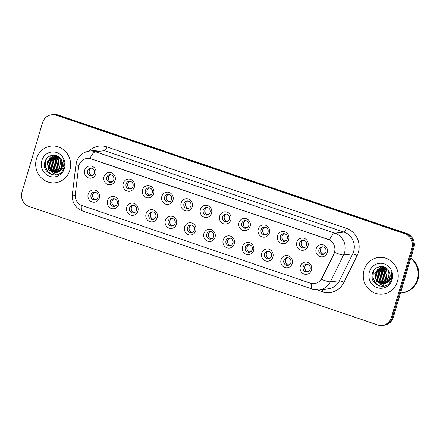 <?xml version="1.0" encoding="UTF-8"?>
<svg xmlns="http://www.w3.org/2000/svg" width="440" height="440" viewBox="0 0 440 440"><rect width="100%" height="100%" fill="white"/><g stroke="black" fill="none" stroke-linecap="round" stroke-linejoin="round"><path stroke-width="0.66" d="M118.608 204.534A6.144 5.83 83.4 0 1 111.309 208.483A6.144 5.83 83.4 0 1 107.47 200.75A6.144 5.83 83.4 0 1 114.769 196.801A6.144 5.83 83.4 0 1 118.608 204.534M110.281 201.372A3.839 3.641 -96.6 0 0 114.202 206.371A3.839 3.641 -96.6 0 0 117.243 203.742A3.839 3.641 -96.6 0 0 113.322 198.743A3.839 3.641 -96.6 0 0 110.281 201.372M137.891 211.09A6.144 5.83 83.4 0 1 130.592 215.039A6.144 5.83 83.4 0 1 126.753 207.306A6.144 5.83 83.4 0 1 134.052 203.352A6.144 5.83 83.4 0 1 137.891 211.09M129.569 207.928A3.839 3.641 -96.6 0 0 133.491 212.927A3.839 3.641 -96.6 0 0 136.532 210.298A3.839 3.641 -96.6 0 0 132.611 205.299A3.839 3.641 -96.6 0 0 129.569 207.928M157.179 217.646A6.144 5.83 83.4 0 1 149.881 221.595A6.144 5.83 83.4 0 1 146.041 213.857A6.144 5.83 83.4 0 1 153.34 209.907A6.144 5.83 83.4 0 1 157.179 217.646M148.852 214.484A3.839 3.641 -96.6 0 0 152.774 219.483A3.839 3.641 -96.6 0 0 155.815 216.849A3.839 3.641 -96.6 0 0 151.894 211.855A3.839 3.641 -96.6 0 0 148.852 214.484M176.462 224.202A6.144 5.83 83.4 0 1 169.163 228.151A6.144 5.83 83.4 0 1 165.325 220.413A6.144 5.83 83.4 0 1 172.623 216.464A6.144 5.83 83.4 0 1 176.462 224.202M168.141 221.04A3.839 3.641 -96.6 0 0 172.062 226.039A3.839 3.641 -96.6 0 0 175.104 223.405A3.839 3.641 -96.6 0 0 171.182 218.405A3.839 3.641 -96.6 0 0 168.141 221.04M195.751 230.758A6.144 5.83 83.4 0 1 188.447 234.707A6.144 5.83 83.4 0 1 184.608 226.969A6.144 5.83 83.4 0 1 191.912 223.02A6.144 5.83 83.4 0 1 195.751 230.758M187.424 227.596A3.839 3.641 -96.6 0 0 191.345 232.595A3.839 3.641 -96.6 0 0 194.387 229.961A3.839 3.641 -96.6 0 0 190.465 224.961A3.839 3.641 -96.6 0 0 187.424 227.596M215.034 237.309A6.144 5.83 83.4 0 1 207.735 241.263A6.144 5.83 83.4 0 1 203.896 233.525A6.144 5.83 83.4 0 1 211.195 229.576A6.144 5.83 83.4 0 1 215.034 237.309M206.712 234.152A3.839 3.641 -96.6 0 0 210.634 239.151A3.839 3.641 -96.6 0 0 213.675 236.517A3.839 3.641 -96.6 0 0 209.754 231.517A3.839 3.641 -96.6 0 0 206.712 234.152M234.322 243.865A6.144 5.83 83.4 0 1 227.018 247.814A6.144 5.83 83.4 0 1 223.179 240.081A6.144 5.83 83.4 0 1 230.483 236.132A6.144 5.83 83.4 0 1 234.322 243.865M225.995 240.708A3.839 3.641 -96.6 0 0 229.917 245.707A3.839 3.641 -96.6 0 0 232.958 243.073A3.839 3.641 -96.6 0 0 229.037 238.073A3.839 3.641 -96.6 0 0 225.995 240.708M253.605 250.421A6.144 5.83 83.4 0 1 246.306 254.37A6.144 5.83 83.4 0 1 242.468 246.637A6.144 5.83 83.4 0 1 249.766 242.688A6.144 5.83 83.4 0 1 253.605 250.421M245.284 247.264A3.839 3.641 -96.6 0 0 249.205 252.258A3.839 3.641 -96.6 0 0 252.247 249.629A3.839 3.641 -96.6 0 0 248.325 244.629A3.839 3.641 -96.6 0 0 245.284 247.264M272.894 256.977A6.144 5.83 83.4 0 1 265.589 260.926A6.144 5.83 83.4 0 1 261.751 253.193A6.144 5.83 83.4 0 1 269.055 249.238A6.144 5.83 83.4 0 1 272.894 256.977M264.567 253.814A3.839 3.641 -96.6 0 0 268.488 258.814A3.839 3.641 -96.6 0 0 271.53 256.185A3.839 3.641 -96.6 0 0 267.608 251.185A3.839 3.641 -96.6 0 0 264.567 253.814M292.177 263.533A6.144 5.83 83.4 0 1 284.878 267.482A6.144 5.83 83.4 0 1 281.039 259.743A6.144 5.83 83.4 0 1 288.338 255.794A6.144 5.83 83.4 0 1 292.177 263.533M283.855 260.37A3.839 3.641 -96.6 0 0 287.777 265.37A3.839 3.641 -96.6 0 0 290.812 262.74A3.839 3.641 -96.6 0 0 286.891 257.741A3.839 3.641 -96.6 0 0 283.855 260.37M311.465 270.089A6.144 5.83 83.4 0 1 304.161 274.038A6.144 5.83 83.4 0 1 300.322 266.299A6.144 5.83 83.4 0 1 307.626 262.35A6.144 5.83 83.4 0 1 311.465 270.089M303.138 266.926A3.839 3.641 -96.6 0 0 307.06 271.926A3.839 3.641 -96.6 0 0 310.101 269.291A3.839 3.641 -96.6 0 0 306.18 264.297A3.839 3.641 -96.6 0 0 303.138 266.926M99.325 197.978A6.144 5.83 83.4 0 1 92.021 201.927A6.144 5.83 83.4 0 1 88.182 194.194A6.144 5.83 83.4 0 1 95.486 190.245A6.144 5.83 83.4 0 1 99.325 197.978M90.998 194.821A3.839 3.641 -96.6 0 0 94.919 199.821A3.839 3.641 -96.6 0 0 97.961 197.186A3.839 3.641 -96.6 0 0 94.039 192.187A3.839 3.641 -96.6 0 0 90.998 194.821M115.11 180.516A6.144 5.83 83.4 0 1 107.806 184.465A6.144 5.83 83.4 0 1 103.967 176.732A6.144 5.83 83.4 0 1 111.271 172.777A6.144 5.83 83.4 0 1 115.11 180.516M106.783 177.353A3.839 3.641 -96.6 0 0 110.704 182.353A3.839 3.641 -96.6 0 0 113.746 179.724A3.839 3.641 -96.6 0 0 109.824 174.724A3.839 3.641 -96.6 0 0 106.783 177.353M134.393 187.072A6.144 5.83 83.4 0 1 127.094 191.021A6.144 5.83 83.4 0 1 123.255 183.282A6.144 5.83 83.4 0 1 130.554 179.333A6.144 5.83 83.4 0 1 134.393 187.072M126.071 183.909A3.839 3.641 -96.6 0 0 129.993 188.909A3.839 3.641 -96.6 0 0 133.034 186.28A3.839 3.641 -96.6 0 0 129.113 181.28A3.839 3.641 -96.6 0 0 126.071 183.909M153.681 193.628A6.144 5.83 83.4 0 1 146.377 197.577A6.144 5.83 83.4 0 1 142.538 189.838A6.144 5.83 83.4 0 1 149.842 185.889A6.144 5.83 83.4 0 1 153.681 193.628M145.354 190.465A3.839 3.641 -96.6 0 0 149.276 195.465A3.839 3.641 -96.6 0 0 152.317 192.83A3.839 3.641 -96.6 0 0 148.396 187.831A3.839 3.641 -96.6 0 0 145.354 190.465M172.964 200.184A6.144 5.83 83.4 0 1 165.666 204.132A6.144 5.83 83.4 0 1 161.827 196.394A6.144 5.83 83.4 0 1 169.125 192.445A6.144 5.83 83.4 0 1 172.964 200.184M164.643 197.021A3.839 3.641 -96.6 0 0 168.564 202.021A3.839 3.641 -96.6 0 0 171.606 199.386A3.839 3.641 -96.6 0 0 167.684 194.387A3.839 3.641 -96.6 0 0 164.643 197.021M192.253 206.734A6.144 5.83 83.4 0 1 184.948 210.689A6.144 5.83 83.4 0 1 181.11 202.95A6.144 5.83 83.4 0 1 188.413 199.001A6.144 5.83 83.4 0 1 192.253 206.734M183.926 203.577A3.839 3.641 -96.6 0 0 187.847 208.577A3.839 3.641 -96.6 0 0 190.889 205.942A3.839 3.641 -96.6 0 0 186.967 200.943A3.839 3.641 -96.6 0 0 183.926 203.577M211.536 213.29A6.144 5.83 83.4 0 1 204.237 217.239A6.144 5.83 83.4 0 1 200.398 209.506A6.144 5.83 83.4 0 1 207.697 205.557A6.144 5.83 83.4 0 1 211.536 213.29M203.214 210.133A3.839 3.641 -96.6 0 0 207.136 215.132A3.839 3.641 -96.6 0 0 210.172 212.498A3.839 3.641 -96.6 0 0 206.25 207.499A3.839 3.641 -96.6 0 0 203.214 210.133M230.824 219.846A6.144 5.83 83.4 0 1 223.52 223.795A6.144 5.83 83.4 0 1 219.681 216.062A6.144 5.83 83.4 0 1 226.985 212.113A6.144 5.83 83.4 0 1 230.824 219.846M222.497 216.689A3.839 3.641 -96.6 0 0 226.419 221.683A3.839 3.641 -96.6 0 0 229.46 219.054A3.839 3.641 -96.6 0 0 225.539 214.055A3.839 3.641 -96.6 0 0 222.497 216.689M250.107 226.402A6.144 5.83 83.4 0 1 242.809 230.351A6.144 5.83 83.4 0 1 238.97 222.618A6.144 5.83 83.4 0 1 246.268 218.669A6.144 5.83 83.4 0 1 250.107 226.402M241.78 223.24A3.839 3.641 -96.6 0 0 245.702 228.239A3.839 3.641 -96.6 0 0 248.743 225.61A3.839 3.641 -96.6 0 0 244.822 220.611A3.839 3.641 -96.6 0 0 241.78 223.24M269.39 232.958A6.144 5.83 83.4 0 1 262.091 236.907A6.144 5.83 83.4 0 1 258.253 229.169A6.144 5.83 83.4 0 1 265.551 225.22A6.144 5.83 83.4 0 1 269.39 232.958M261.069 229.796A3.839 3.641 -96.6 0 0 264.99 234.795A3.839 3.641 -96.6 0 0 268.031 232.166A3.839 3.641 -96.6 0 0 264.11 227.167A3.839 3.641 -96.6 0 0 261.069 229.796M288.679 239.514A6.144 5.83 83.4 0 1 281.38 243.463A6.144 5.83 83.4 0 1 277.541 235.725A6.144 5.83 83.4 0 1 284.84 231.776A6.144 5.83 83.4 0 1 288.679 239.514M280.352 236.352A3.839 3.641 -96.6 0 0 284.273 241.351A3.839 3.641 -96.6 0 0 287.315 238.716A3.839 3.641 -96.6 0 0 283.393 233.723A3.839 3.641 -96.6 0 0 280.352 236.352M307.962 246.07A6.144 5.83 83.4 0 1 300.663 250.019A6.144 5.83 83.4 0 1 296.824 242.281A6.144 5.83 83.4 0 1 304.123 238.332A6.144 5.83 83.4 0 1 307.962 246.07M299.64 242.907A3.839 3.641 -96.6 0 0 303.562 247.907A3.839 3.641 -96.6 0 0 306.603 245.273A3.839 3.641 -96.6 0 0 302.682 240.273A3.839 3.641 -96.6 0 0 299.64 242.907M327.25 252.626A6.144 5.83 83.4 0 1 319.946 256.575A6.144 5.83 83.4 0 1 316.107 248.837A6.144 5.83 83.4 0 1 323.411 244.888A6.144 5.83 83.4 0 1 327.25 252.626M318.923 249.464A3.839 3.641 -96.6 0 0 322.845 254.463A3.839 3.641 -96.6 0 0 325.886 251.829A3.839 3.641 -96.6 0 0 321.965 246.829A3.839 3.641 -96.6 0 0 318.923 249.464M95.821 173.96A6.144 5.83 83.4 0 1 88.523 177.909A6.144 5.83 83.4 0 1 84.684 170.176A6.144 5.83 83.4 0 1 91.982 166.227A6.144 5.83 83.4 0 1 95.821 173.96M87.5 170.803A3.839 3.641 -96.6 0 0 91.421 175.797A3.839 3.641 -96.6 0 0 94.463 173.168A3.839 3.641 -96.6 0 0 90.541 168.168A3.839 3.641 -96.6 0 0 87.5 170.803M115.038 206.168A3.839 3.641 83.4 0 1 114.186 198.748M134.327 212.724A3.839 3.641 83.4 0 1 133.469 205.304M153.61 219.28A3.839 3.641 83.4 0 1 152.757 211.86M172.898 225.836A3.839 3.641 83.4 0 1 172.04 218.416M192.181 232.392A3.839 3.641 83.4 0 1 191.323 224.972M211.47 238.948A3.839 3.641 83.4 0 1 210.612 231.528M230.753 245.504A3.839 3.641 83.4 0 1 229.895 238.084M250.041 252.054A3.839 3.641 83.4 0 1 249.183 244.635M269.324 258.61A3.839 3.641 83.4 0 1 268.466 251.191M288.607 265.166A3.839 3.641 83.4 0 1 287.755 257.747M307.895 271.722A3.839 3.641 83.4 0 1 307.038 264.303M95.755 199.612A3.839 3.641 83.4 0 1 94.897 192.192M111.54 182.149A3.839 3.641 83.4 0 1 110.682 174.73M130.829 188.705A3.839 3.641 83.4 0 1 129.971 181.286M150.112 195.261A3.839 3.641 83.4 0 1 149.254 187.841M169.4 201.817A3.839 3.641 83.4 0 1 168.542 194.398M188.683 208.373A3.839 3.641 83.4 0 1 187.825 200.954M207.966 214.929A3.839 3.641 83.4 0 1 207.114 207.51M227.255 221.48A3.839 3.641 83.4 0 1 226.397 214.06M246.538 228.036A3.839 3.641 83.4 0 1 245.685 220.616M265.826 234.591A3.839 3.641 83.4 0 1 264.968 227.172M285.109 241.148A3.839 3.641 83.4 0 1 284.257 233.728M304.398 247.704A3.839 3.641 83.4 0 1 303.54 240.284M323.68 254.26A3.839 3.641 83.4 0 1 322.823 246.84M92.257 175.593A3.839 3.641 83.4 0 1 91.399 168.173M78.568 167.288A10.373 9.834 83.4 0 1 78.936 165.528A10.373 9.834 83.4 0 1 87.142 158.416A10.373 9.834 83.4 0 1 91.251 158.862L327.971 239.322A10.373 9.834 83.4 0 1 333.8 254.04L321.932 278.141A10.373 9.834 83.4 0 1 314.369 283.586A10.373 9.834 83.4 0 1 310.261 283.145L82.137 205.601A10.373 9.834 83.4 0 1 75.295 194.31L78.568 167.288M36.454 158.757A18.436 17.485 -96.6 0 0 55.275 182.754A18.436 17.485 -96.6 0 0 69.872 170.121A18.436 17.485 -96.6 0 0 51.051 146.124A18.436 17.485 -96.6 0 0 36.454 158.757A18.436 17.485 -96.6 0 0 55.275 182.754A18.436 17.485 -96.6 0 0 69.872 170.121A18.436 17.485 -96.6 0 0 51.051 146.124A18.436 17.485 -96.6 0 0 36.454 158.757M364.029 270.105A18.436 17.485 -96.6 0 0 382.85 294.102A18.436 17.485 -96.6 0 0 397.447 281.463A18.436 17.485 -96.6 0 0 378.625 257.466A18.436 17.485 -96.6 0 0 364.029 270.105A18.436 17.485 -96.6 0 0 382.85 294.102A18.436 17.485 -96.6 0 0 397.447 281.463A18.436 17.485 -96.6 0 0 378.625 257.466A18.436 17.485 -96.6 0 0 364.029 270.105M89.925 158.488L329.428 239.894A13.442 3.889 -71.2 0 1 334.956 233.156A15.367 14.569 83.4 0 1 344.553 252.494A15.367 14.569 83.4 0 1 343.591 254.958L330.363 281.815A15.367 14.569 83.4 0 1 319.165 289.883L328.245 288.833A15.367 14.569 -96.6 0 0 339.444 280.77L352.671 253.913A15.367 14.569 -96.6 0 0 353.634 251.449A15.367 14.569 -96.6 0 0 344.036 232.106L104.533 150.7A15.367 14.569 -96.6 0 0 98.445 150.04L89.364 151.09A15.367 14.569 83.4 0 1 95.453 151.745A13.442 3.889 108.8 0 0 89.925 158.488M382.228 325.474L384.164 325.248A11.523 10.929 -96.6 0 0 393.289 317.35L413.837 247.968L412.868 248.083A11.523 10.929 -96.6 0 0 405.669 233.574L57.211 115.132A11.523 10.929 -96.6 0 0 52.641 114.642A11.523 10.929 -96.6 0 1 57.211 115.132L405.669 233.574A11.523 10.929 -96.6 0 1 412.868 248.083L392.315 317.466L412.868 248.083L411.901 248.193A11.523 10.929 -96.6 0 0 404.701 233.69L56.238 115.242A11.523 10.929 -96.6 0 0 51.673 114.752A11.523 10.929 -96.6 0 0 42.554 122.65L22 192.032A11.523 10.929 -96.6 0 0 29.2 206.536L377.658 324.979A11.523 10.929 -96.6 0 0 382.228 325.474A11.523 10.929 -96.6 0 0 391.347 317.576L411.901 248.193M383.196 325.358A11.523 10.929 -96.6 0 0 392.315 317.466A11.523 10.929 -96.6 0 1 383.196 325.358M334.873 250.872L333.977 254.023L321.431 279.268A13.442 2.398 26.2 0 0 330.363 281.815L339.444 280.77A3.839 0.688 -153.8 0 1 343.899 282.425A19.206 18.21 83.4 0 1 322.289 291.687L317.262 289.982M413.837 247.968A11.523 10.929 -96.6 0 0 406.637 233.464L58.179 115.022A11.523 10.929 -96.6 0 0 53.614 114.526L51.673 114.752M89.771 169.428A4.224 4.01 -96.6 0 0 90.387 174.746M91.306 175.329L93.121 175.12M94.804 199.347L96.618 199.139M93.269 193.446A4.224 4.01 -96.6 0 0 93.885 198.764M109.059 175.984A4.224 4.01 -96.6 0 0 109.67 181.302M110.589 181.885L112.404 181.671M128.343 182.54A4.224 4.01 -96.6 0 0 128.959 187.853M129.877 188.436L131.692 188.227M147.626 189.096A4.224 4.01 -96.6 0 0 148.242 194.409M149.16 194.992L150.975 194.782M166.914 195.652A4.224 4.01 -96.6 0 0 167.524 200.965M168.448 201.548L170.264 201.339M114.092 205.904L115.901 205.695M112.558 200.002A4.224 4.01 -96.6 0 0 113.168 205.321M133.375 212.46L135.19 212.245M131.841 206.558A4.224 4.01 -96.6 0 0 132.457 211.877M152.663 219.01L154.473 218.801M151.129 213.114A4.224 4.01 -96.6 0 0 151.739 218.427M60.638 170.022L59.428 168.828L57.866 160.314L59.466 157.382M60.808 169.802L59.807 168.784L58.251 160.27L59.669 157.564M59.928 170.781L57.888 169.01L56.326 160.49L58.685 156.75M60.11 170.605L58.273 168.965L56.711 160.446L58.878 156.893M59.208 171.391L56.348 169.186L54.791 160.666L57.937 156.272M59.389 171.248L56.733 169.142L55.171 160.622L58.119 156.382M58.476 171.886L54.813 169.362L53.251 160.847L57.228 155.909M58.658 171.771L55.198 169.318L53.636 160.804L57.398 155.991M57.739 172.277L53.273 169.538L51.711 161.024L56.584 155.645M57.926 172.189L53.658 169.494L52.096 160.98L56.738 155.7M56.997 172.573L51.739 169.719L50.177 161.2L55.809 155.54M57.184 172.507L52.123 169.675L50.562 161.156L56.007 155.556M56.243 172.782L50.199 169.895L48.637 161.381L55.028 155.518M56.43 172.739L50.584 169.851L49.022 161.332L55.22 155.518M58.834 171.655A8.684 8.234 -96.6 0 0 62.244 166.975A8.684 8.234 -96.6 0 0 61.375 159.814C57.998 152.878 47.284 154.105 45.133 161.321C40.304 173.784 59.747 180.829 63.602 168.498L63.806 167.882C64.576 165.165 64.422 162.498 63.338 159.874C64.108 162.503 63.998 165.022 63.008 167.42C62.117 169.45 60.726 170.857 58.834 171.655L55.473 172.915L48.659 170.071L47.102 161.557L53.411 155.716L56.529 155.623M55.666 172.887L49.044 170.027L47.487 161.513L53.796 155.672L54.445 155.551M62.222 169.879C59.037 167.387 57.877 164.076 58.735 159.962L59.697 157.591M41.811 160.584A12.524 11.875 -96.6 0 0 49.638 176.347A12.524 11.875 -96.6 0 0 64.515 168.3A12.524 11.875 -96.6 0 0 56.688 152.531A12.524 11.875 -96.6 0 0 41.811 160.584M57.635 156.788A12.524 11.875 -96.6 0 0 57.31 157.493M52.498 174.933L47.878 171.715L45.419 166.485L45.766 160.622L46.563 158.703M56.507 174.851L52.052 172.496M51.64 172.106L49.016 168.014M48.378 162.377L48.84 160.264L50.122 157.52M50.479 156.992L51.986 155.293M51.805 174.768L47.685 171.738L45.227 166.507L45.573 160.644L45.969 159.577M400.549 292.831L402.132 292.65A19.206 18.21 -96.6 0 0 417.334 279.488A19.206 18.21 -96.6 0 0 410.779 258.291M402.193 292.644A19.206 18.21 -96.6 0 0 402.254 292.633A19.206 18.21 -96.6 0 0 417.456 279.471A19.206 18.21 -96.6 0 0 410.806 258.197M402.254 292.633L402.798 292.573A19.206 18.21 -96.6 0 0 418 279.411A19.206 18.21 -96.6 0 0 410.922 257.812M388.212 281.364L387.002 280.176L385.44 271.656L387.041 268.725M388.382 281.144L387.387 280.132L385.825 271.612L387.244 268.912M387.502 282.123L385.462 280.352L383.9 271.838L386.26 268.098M387.684 281.952L385.847 280.308L384.285 271.794L386.452 268.24M386.782 282.733L383.922 280.528L382.366 272.014L385.512 267.619M386.964 282.596L384.307 280.484L382.75 271.97L385.693 267.724M386.05 283.228L382.388 280.709L380.826 272.19L384.802 267.251M386.232 283.113L382.773 280.665L381.211 272.146L384.973 267.333M385.319 283.618L380.848 280.885L379.291 272.371L384.159 266.987M385.5 283.531L381.233 280.841L379.671 272.322L384.313 267.047M384.571 283.916L379.313 281.061L377.751 272.547L383.383 266.888M384.758 283.85L379.698 281.017L378.136 272.503L383.581 266.904M383.818 284.13L377.773 281.237L376.211 272.723L382.602 266.865M384.005 284.086L378.158 281.193L376.596 272.679L382.795 266.865M386.408 282.997A8.684 8.234 -96.6 0 0 389.818 278.322A8.684 8.234 -96.6 0 0 388.949 271.161C385.572 264.22 374.858 265.452 372.713 272.668C367.879 285.125 387.321 292.177 391.177 279.84L391.38 279.23C392.15 276.513 391.996 273.839 390.913 271.221C391.688 273.851 391.573 276.364 390.583 278.768C389.692 280.791 388.3 282.205 386.408 282.997L383.053 284.257L376.239 281.419L374.677 272.899L380.985 267.058L384.104 266.97M383.24 284.235L376.618 281.375L375.062 272.855L381.37 267.014L382.019 266.899M389.796 281.226C386.611 278.729 385.451 275.423 386.309 271.304L387.272 268.939M369.386 271.926A12.524 11.875 -96.6 0 0 377.212 287.689A12.524 11.875 -96.6 0 0 392.09 279.642A12.524 11.875 -96.6 0 0 384.263 263.879A12.524 11.875 -96.6 0 0 369.386 271.926M385.215 268.131A12.524 11.875 -96.6 0 0 384.885 268.84M380.072 286.281L375.452 283.063L372.993 277.832L373.34 271.964L374.138 270.05M384.087 286.198L379.632 283.844M379.214 283.448L376.591 279.356M375.952 273.724L376.415 271.612L377.696 268.868M378.054 268.339L379.561 266.635M379.379 286.116L375.26 283.085L372.801 277.855L373.148 271.986L373.543 270.919M186.197 202.208A4.224 4.01 -96.6 0 0 186.813 207.521M187.732 208.104L189.547 207.895M205.486 208.764A4.224 4.01 -96.6 0 0 206.096 214.077M207.02 214.66L208.835 214.451M224.769 215.314A4.224 4.01 -96.6 0 0 225.385 220.632M226.303 221.216L228.118 221.007M171.947 225.566L173.762 225.357M170.412 219.67A4.224 4.01 -96.6 0 0 171.028 224.983M191.23 232.122L193.045 231.913M189.701 226.226A4.224 4.01 -96.6 0 0 190.311 231.539M210.518 238.678L212.333 238.469M208.984 232.782A4.224 4.01 -96.6 0 0 209.594 238.095M244.057 221.87A4.224 4.01 -96.6 0 0 244.668 227.189M245.591 227.772L247.401 227.563M263.34 228.426A4.224 4.01 -96.6 0 0 263.956 233.745M264.875 234.322L266.69 234.113M282.629 234.982A4.224 4.01 -96.6 0 0 283.239 240.295M284.163 240.878L285.973 240.669M301.911 241.538A4.224 4.01 -96.6 0 0 302.527 246.851M303.446 247.434L305.261 247.225M321.2 248.094A4.224 4.01 -96.6 0 0 321.811 253.407M322.729 253.99L324.544 253.781M229.801 245.234L231.616 245.025M228.267 239.338A4.224 4.01 -96.6 0 0 228.882 244.651M249.09 251.79L250.905 251.581M247.555 245.889A4.224 4.01 -96.6 0 0 248.166 251.207M268.373 258.346L270.188 258.137M266.838 252.445A4.224 4.01 -96.6 0 0 267.454 257.763M287.661 264.897L289.476 264.688M286.127 259.001A4.224 4.01 -96.6 0 0 286.737 264.319M306.944 271.453L308.759 271.244M305.409 265.557A4.224 4.01 -96.6 0 0 306.026 270.87M346.33 228.316A3.839 1.111 -71.2 0 1 344.036 232.106L334.956 233.156L95.453 151.745L104.533 150.7A3.839 1.111 -71.2 0 0 106.827 146.911L346.33 228.316A19.206 18.21 83.4 0 1 358.325 252.489A19.206 18.21 83.4 0 1 357.12 255.574L343.899 282.425M89.364 151.09C82.896 152.147 78.606 155.766 76.494 161.942L75.972 164.472A13.442 1.045 6.9 0 0 78.942 165.501M311.284 283.426A13.442 3.889 108.8 0 0 312.538 289.173L319.165 289.883M312.538 289.173L82.61 211.019A13.442 3.889 -71.2 0 1 81.351 205.299M82.61 211.019C75.306 207.944 71.88 202.466 72.325 194.579A13.442 1.045 6.9 0 0 75.213 195.597M334.587 252.379A13.442 2.398 26.2 0 0 343.591 254.958L352.671 253.913A3.839 0.688 -153.8 0 1 357.12 255.574M88.787 151.168A19.206 18.21 83.4 0 1 106.827 146.911M404.701 233.69L406.637 233.464M56.238 115.242L58.179 115.022M391.347 317.576L393.289 317.35M322.696 289.476A3.839 1.111 -71.2 0 1 322.289 291.687M60.891 159.011A12.524 11.875 -96.6 0 0 61.903 167.926M388.465 270.353A12.524 11.875 -96.6 0 0 389.477 279.268M75.972 164.472L72.325 194.579M55.858 172.871L55.479 172.915M60.957 159.11L61.947 167.816M383.433 284.213L383.053 284.257M388.531 270.457L389.521 279.163"/></g></svg>
